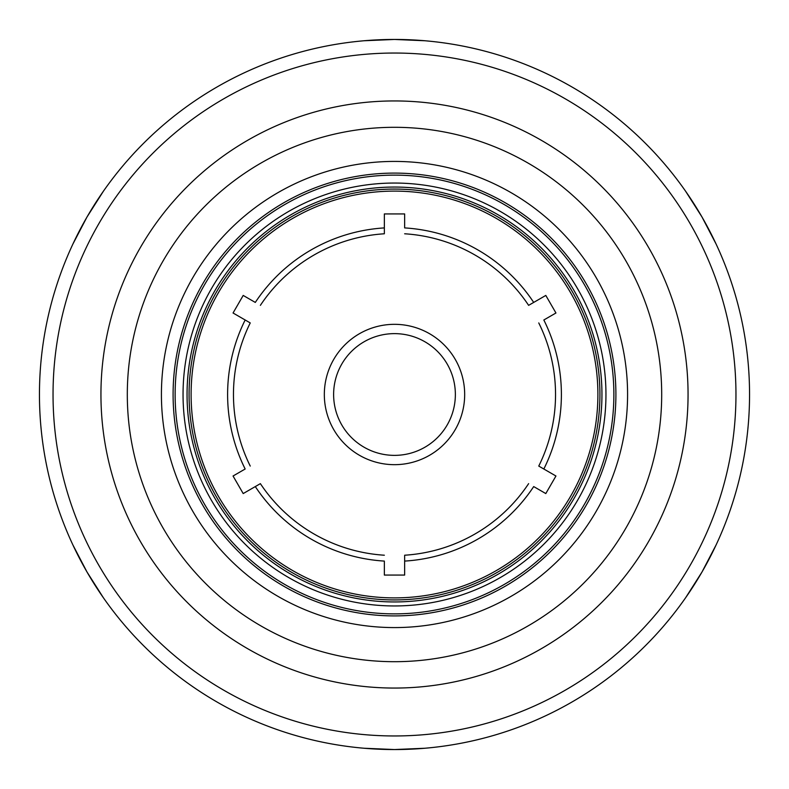<?xml version="1.0" encoding="UTF-8"?>
<svg xmlns="http://www.w3.org/2000/svg" width="789" height="789" viewBox="0 0 789 789"><rect width="100%" height="100%" fill="white"/><g stroke="black" fill="none" stroke-linecap="round" stroke-linejoin="round"><path stroke-width="1.18" d="M87.017 572.025L72.933 545.012L87.017 572.025L103.369 597.727L87.017 572.025M87.017 216.975L103.369 191.273L87.017 216.975L72.933 243.988L87.017 216.975M394.5 39.45L424.936 40.752L394.5 39.45L364.064 40.752L394.5 39.45A355.05 355.05 0 0 0 39.45 394.5A355.05 355.05 0 0 0 394.5 749.55L364.064 748.248L394.5 749.55L424.936 748.248L394.5 749.55A355.05 355.05 0 0 0 749.55 394.5A355.05 355.05 0 0 0 394.5 39.45A355.05 355.05 0 0 0 39.45 394.5A355.05 355.05 0 0 0 394.5 749.55A355.05 355.05 0 0 0 749.55 394.5A355.05 355.05 0 0 0 394.5 39.45M701.983 216.975L716.067 243.988L701.983 216.975L685.631 191.273L701.983 216.975M701.983 572.025L685.631 597.727L701.983 572.025L716.067 545.012L701.983 572.025M394.5 627.58A233.08 233.08 0 0 0 627.58 394.5A233.08 233.08 0 0 0 394.5 161.42A233.08 233.08 0 0 0 161.42 394.5A233.08 233.08 0 0 0 394.5 627.58M455.361 394.5A60.861 60.861 0 0 1 364.064 447.215A60.861 60.861 0 0 1 364.064 341.785A60.861 60.861 0 0 1 455.361 394.5M464.672 394.5A70.172 70.172 0 0 1 394.5 464.672A70.172 70.172 0 0 1 324.328 394.5A70.172 70.172 0 0 1 394.5 324.328A70.172 70.172 0 0 1 464.672 394.5M255.301 302.424L243.199 295.431L233.051 312.996L245.162 319.989A166.893 166.893 0 0 0 245.162 469.011L233.051 476.004L243.199 493.569L255.301 486.576A166.893 166.893 0 0 0 384.351 561.087L384.351 575.073L404.649 575.073L404.649 561.087A166.893 166.893 0 0 0 533.699 486.576L545.801 493.569L555.949 476.004L543.838 469.011A166.893 166.893 0 0 0 543.838 319.989L555.949 312.996L545.801 295.431L533.699 302.424A166.893 166.893 0 0 0 404.649 227.913L404.649 213.927L384.351 213.927L384.351 227.913A166.893 166.893 0 0 0 255.301 302.424M250.241 322.928L245.162 319.989L250.241 322.928A161.045 161.045 0 0 0 250.241 466.072M384.351 233.781L384.351 227.913L384.351 233.781A161.045 161.045 0 0 0 260.38 305.353M260.38 483.647L255.301 486.576L260.38 483.647A161.045 161.045 0 0 0 384.351 555.219M538.759 466.072L543.838 469.011L538.759 466.072A161.045 161.045 0 0 0 538.759 322.928M528.62 305.353L533.699 302.424L528.62 305.353A161.045 161.045 0 0 0 404.649 233.781M404.649 555.219L404.649 561.087L404.649 555.219A161.045 161.045 0 0 0 528.62 483.647M394.5 605.952A211.452 211.452 0 0 0 605.952 394.5A211.452 211.452 0 0 0 394.5 183.048A211.452 211.452 0 0 0 183.048 394.5A211.452 211.452 0 0 0 394.5 605.952M599.926 394.5A205.426 205.426 0 0 0 394.5 189.074A205.426 205.426 0 0 0 189.074 394.5A205.426 205.426 0 0 0 394.5 599.926A205.426 205.426 0 0 0 599.926 394.5A205.426 205.426 0 0 0 394.5 189.074A205.426 205.426 0 0 0 189.074 394.5A205.426 205.426 0 0 0 394.5 599.926A205.426 205.426 0 0 0 599.926 394.5M394.5 735.959A341.459 341.459 0 0 0 735.959 394.5A341.459 341.459 0 0 0 394.5 53.041A341.459 341.459 0 0 0 53.041 394.5A341.459 341.459 0 0 0 394.5 735.959M394.5 688.057A293.557 293.557 0 0 0 688.057 394.5A293.557 293.557 0 0 0 394.5 100.943A293.557 293.557 0 0 0 100.943 394.5A293.557 293.557 0 0 0 394.5 688.057M394.5 661.695A267.195 267.195 0 0 0 661.695 394.5A267.195 267.195 0 0 0 394.5 127.305A267.195 267.195 0 0 0 127.305 394.5A267.195 267.195 0 0 0 394.5 661.695M394.5 597.894A203.394 203.394 0 0 0 597.894 394.5A203.394 203.394 0 0 0 394.5 191.106A203.394 203.394 0 0 0 191.106 394.5A203.394 203.394 0 0 0 394.5 597.894M394.5 615.903A221.403 221.403 0 0 0 615.903 394.5A221.403 221.403 0 0 0 394.5 173.097A221.403 221.403 0 0 0 173.097 394.5A221.403 221.403 0 0 0 394.5 615.903M613.872 394.5A219.372 219.372 0 0 0 394.5 175.128A219.372 219.372 0 0 0 175.128 394.5A219.372 219.372 0 0 0 394.5 613.872A219.372 219.372 0 0 0 613.872 394.5M394.5 601.948A207.448 207.448 0 0 0 601.948 394.5A207.448 207.448 0 0 0 394.5 187.052A207.448 207.448 0 0 0 187.052 394.5A207.448 207.448 0 0 0 394.5 601.948"/></g></svg>

